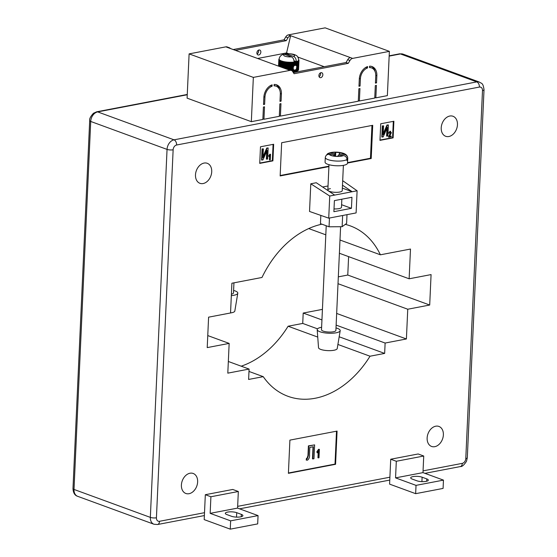 <?xml version="1.0" encoding="UTF-8"?>
<svg xmlns="http://www.w3.org/2000/svg" width="557" height="557" viewBox="0 0 557 557"><rect width="100%" height="100%" fill="white"/><g stroke="black" fill="none" stroke-linecap="round" stroke-linejoin="round"><path stroke-width="0.84" d="M233.599 290.441A11.523 3.161 -177.4 0 1 237.79 293.205L234.817 311.071A9.358 2.569 -177.4 0 1 231.531 312.776A9.358 2.569 -177.4 0 1 230.542 312.937M237.79 293.205A11.523 3.161 -177.4 0 1 233.738 295.307A11.523 3.161 -177.4 0 1 231.329 295.635M233.947 282.838L233.487 292.905A7.199 1.977 -177.4 0 1 231.392 294.187M321.612 327.272A11.523 3.161 2.6 0 0 321.25 327.335A11.523 3.161 2.6 0 0 317.191 329.647L318.527 347.707A9.358 2.569 2.6 0 0 324.035 350.235A9.358 2.569 2.6 0 0 333.928 350.262A9.358 2.569 2.6 0 0 337.222 348.557L340.195 330.691A11.523 3.161 2.6 0 0 336.003 327.927M317.191 329.647A11.523 3.161 2.6 0 0 323.965 332.752A11.523 3.161 2.6 0 0 336.143 332.794A11.523 3.161 2.6 0 0 340.195 330.691M326.221 225.759L321.5 329.737A7.199 1.977 2.6 0 0 328.045 332.007A7.199 1.977 2.6 0 0 335.787 330.698A7.199 1.977 2.6 0 0 335.892 330.392L340.599 226.699M343.37 155.57L338.44 155.131L337.598 156.454A7.492 2.054 2.6 0 0 343.37 155.57C345.646 155.953 346.858 157.269 347.004 159.504A11.231 3.084 -177.4 0 1 334.625 160.931A11.231 3.084 -177.4 0 1 325.295 157.575L325.239 158.682A11.231 3.084 -177.4 0 1 325.239 158.564A11.231 3.084 -177.4 0 1 325.253 158.453M325.239 158.564L325.072 162.164A11.231 3.084 2.6 0 0 335.279 165.701A11.231 3.084 2.6 0 0 347.359 163.654A11.231 3.084 2.6 0 0 347.519 163.18L347.679 159.587A11.231 3.084 -177.4 0 1 347.526 160.061A11.231 3.084 -177.4 0 1 346.955 160.611L347.004 159.504M334.123 156.148L334.186 154.749L329.25 154.31A7.492 2.054 2.6 0 0 333.344 156.071L333.441 156.092A7.492 2.054 2.6 0 0 337.493 156.447L333.441 156.092M334.186 154.749L333.337 156.078M347.679 159.587A11.231 3.084 -177.4 0 0 347.679 159.469L347.728 158.362C347.589 156.127 346.377 154.818 344.101 154.428L339.164 153.99L340.007 152.667L335.76 152.284L334.91 153.614L329.974 153.175L327.613 153.711L326.235 155.382M347.679 159.469L347.004 159.413M334.792 156.211L334.91 153.614M325.295 157.575C325.636 155.382 326.952 154.296 329.25 154.31M347.728 158.362L347.721 157.889C347.464 155.354 345.444 153.662 341.664 152.82C338.099 151.943 331.652 151.574 327.613 153.711M339.109 155.187L339.164 153.99M335.572 156.28L335.76 152.284M340.007 152.667L340.014 152.66A7.492 2.054 2.6 0 1 344.101 154.428M341.845 199.19L341.483 207.267A7.199 1.977 -177.4 0 1 338.941 208.645A7.199 1.977 -177.4 0 1 334.012 208.903M330.385 188.635A7.199 1.977 2.6 0 0 327.85 190.014A7.199 1.977 2.6 0 0 331.979 191.998A7.199 1.977 2.6 0 0 339.693 192.047A7.199 1.977 2.6 0 0 342.235 190.668L343.384 165.359M457.457 124.726A10.66 7.728 -69.9 0 1 445.677 136.284A10.66 7.728 -69.9 0 1 441.221 127.832A10.66 7.728 -69.9 0 1 453.001 116.267A10.66 7.728 -69.9 0 1 457.457 124.726M211.723 171.751A10.66 7.728 -69.9 0 1 199.942 183.316A10.66 7.728 -69.9 0 1 195.486 174.863A10.66 7.728 -69.9 0 1 207.267 163.298A10.66 7.728 -69.9 0 1 211.723 171.751M197.638 481.916A10.66 7.728 -69.9 0 1 185.857 493.474A10.66 7.728 -69.9 0 1 181.401 485.022A10.66 7.728 -69.9 0 1 193.182 473.464A10.66 7.728 -69.9 0 1 197.638 481.916M443.372 434.885A10.66 7.728 -69.9 0 1 431.591 446.449A10.66 7.728 -69.9 0 1 427.135 437.99A10.66 7.728 -69.9 0 1 438.916 426.432A10.66 7.728 -69.9 0 1 443.372 434.885M333.887 211.688L334.395 200.617L351.947 197.262L351.439 208.325L333.887 211.688M341.594 204.725L351.439 208.325M320.832 215.399L320.456 223.649L329.055 226.796L342.13 226.692L346.607 223.434L347.004 214.661M342.639 215.622L341.963 215.629L342.639 215.622L342.13 226.692M329.055 226.796L329.452 218.024M328.031 185.975L322.628 187.006M342.346 188.12L352.198 191.726L334.646 195.089L316.279 182.738L310.792 183.789L309.532 211.458L328.727 218.163L329.73 196.029L310.792 183.789M342.868 215.455L356.104 212.92L357.107 190.786L352.198 191.726L342.485 185.196M357.107 190.786L342.687 180.691M231.496 516.276L226.845 514.571A6.482 1.775 -177.4 0 1 225.307 513.331A6.482 1.775 -177.4 0 1 229.588 511.855A6.482 1.775 -177.4 0 1 236.718 512.677L241.369 514.383A6.482 1.775 -177.4 0 1 242.908 515.622A6.482 1.775 -177.4 0 1 238.626 517.098A6.482 1.775 -177.4 0 1 231.496 516.276M204.189 519.611L205.324 494.707L210.908 496.753L210.156 513.352L230.633 520.851L230.257 529.15L204.189 519.611M205.324 494.707L232.749 489.457L238.333 491.504L237.581 508.102L258.058 515.601L257.682 523.9L230.257 529.15M238.333 491.504L210.908 496.753M237.581 508.102L210.156 513.352M258.058 515.601L230.633 520.851M426.766 478.902L422.115 477.196A6.482 1.775 2.6 0 0 414.986 476.374A6.482 1.775 2.6 0 0 410.704 477.85A6.482 1.775 2.6 0 0 412.243 479.09L416.894 480.788A6.482 1.775 2.6 0 0 424.023 481.617A6.482 1.775 2.6 0 0 428.305 480.141A6.482 1.775 2.6 0 0 426.766 478.902L426.662 481.234M390.722 459.226L418.147 453.976L423.731 456.023L422.979 472.621L443.456 480.12L443.08 488.419L415.654 493.669L389.587 484.124L390.722 459.226L396.306 461.273L395.554 477.871L416.03 485.37L415.654 493.669M396.306 461.273L423.731 456.023M395.554 477.871L422.979 472.621M416.03 485.37L443.456 480.12M319.384 449.353L319.001 457.763L318.319 457.896L318.611 451.316L317.191 452.876L317.232 451.901L319.384 449.353L318.562 449.304L316.856 451.769L317.191 452.876M318.319 457.896L317.943 457.757L318.207 451.866M317.232 451.901L316.856 451.769M318.938 449.436L318.562 449.304M308.327 455.737L308.773 446.004L314.614 444.89L313.981 458.724L312.846 458.94L313.396 446.721L309.838 447.403L309.518 454.505C309.789 456.991 309.128 458.864 307.527 460.138L306.573 460.138L306.858 458.481L307.367 458.564L308.327 455.737L307.958 455.598L308.397 445.872L314.614 444.89M306.573 460.138L306.204 460.005L306.482 458.348L307.367 458.564L306.998 458.425L307.958 455.598M308.773 446.004L308.397 445.872M312.846 458.94L312.47 458.801L313.02 446.798M306.482 458.348L306.998 458.425M389.085 133.241L388.716 133.102L389.956 131.222L391.369 132.698L389.503 136.437L391.216 136.11L391.188 136.757L388.849 137.203L390.917 132.775L390.283 131.939L389.085 133.241L390.589 131.341M391.216 136.11L389.608 136.207M388.849 137.203L388.48 137.064L390.541 132.643L389.914 131.807M390.917 132.775L390.541 132.643M389.956 131.222L390.422 131.243M382.186 137.106L382.694 126.035L383.599 125.861L383.195 134.773L387.38 125.137L388.389 124.949L387.888 136.012L386.976 136.186L387.38 127.261L383.188 136.911L381.817 136.966L382.318 125.903L383.599 125.861M382.694 126.035L382.318 125.903M383.251 133.666L387.011 125.005L388.389 124.949M387.38 125.137L387.011 125.005M386.976 136.186L386.6 136.054L386.955 128.235M270.521 154.289L270.27 159.894L269.811 159.984L270.013 155.598L269.059 156.635L269.087 155.988L270.521 154.289L269.853 154.212L268.718 155.856L269.059 156.635M269.811 159.984L269.442 159.845L269.609 156.12M269.087 155.988L268.718 155.856M270.229 154.345L269.853 154.212M261.95 160.117L262.458 149.046L263.37 148.872L262.967 157.784L267.151 148.148L268.154 147.96L267.652 159.024L266.74 159.198L267.144 150.272L262.953 159.922L261.581 159.977L262.082 148.914L263.37 148.872M262.458 149.046L262.082 148.914M263.015 156.677L266.775 148.016L268.154 147.96M267.151 148.148L266.775 148.016M266.74 159.198L266.371 159.065L266.726 151.246M336.505 431.202L335.015 464.092L288.415 473.004M337.076 431.09L335.572 464.294L288.401 473.325L289.905 440.121L337.076 431.09M335.015 464.092L335.572 464.294M371.951 125.457L370.461 158.237L347.547 162.623M328.929 166.188L280.171 175.518M328.909 166.606L280.15 175.935L281.661 142.731L372.717 125.311L371.206 158.508L347.526 163.041M370.461 158.237L371.206 158.508M273.083 144.374L272.338 160.667L259.75 163.076M259.736 163.389L260.488 146.783L273.654 144.27L272.902 160.869L259.736 163.389M272.338 160.667L272.902 160.869M393.312 121.363L392.574 137.656L379.985 140.065M380.723 123.772L393.89 121.259L393.131 137.858L379.971 140.378L380.723 123.772M392.574 137.656L393.131 137.858M339.394 253.261L409.137 278.792L410.488 249.049L380.396 254.807L339.993 240.018M308.717 228.565L325.81 234.824M348.605 256.638L347.77 275.04L429.698 305.027L431.076 274.594L409.137 278.792M429.698 305.027L407.752 309.226L406.401 338.969L385.124 343.042L384.65 353.417L370.029 356.215A90.728 65.81 -69.9 0 1 287.955 396.299A90.728 65.81 -69.9 0 1 263.238 376.657L248.617 379.449L249.09 369.075L227.806 373.148L229.157 343.404L207.218 347.603L208.597 317.17L230.542 312.971L231.893 283.228L261.985 277.47A90.728 65.81 -69.9 0 1 321.918 224.186M347.77 275.04L338.322 276.85M338.008 283.694L407.752 309.226M336.658 313.438L406.401 338.969M322.426 309.372L303.196 313.055L321.946 319.92M336.129 325.107L385.124 343.042M303.196 313.055L302.73 323.429L317.518 328.846M339.185 336.776L384.65 353.417M302.73 323.429L288.108 326.228L317.741 337.076M337.904 344.456L370.029 356.215M248.979 371.435L263.238 376.657M288.108 326.228A90.728 65.81 -69.9 0 1 241.188 366.186M228.335 361.479L249.09 369.075M207.761 335.572L229.157 343.404M345.326 224.367A90.728 65.81 -69.9 0 1 350.332 225.898A90.728 65.81 -69.9 0 1 380.396 254.807M329.73 196.029L334.646 195.089M328.727 218.163L341.963 215.629M257.062 53.952A2.59 1.88 110.1 0 0 258.608 51.279A2.59 1.88 110.1 0 0 258.441 50.179M260.843 52.1A2.59 1.88 -69.9 0 1 257.982 54.913A2.59 1.88 -69.9 0 1 256.895 52.852A2.59 1.88 -69.9 0 1 259.764 50.039A2.59 1.88 -69.9 0 1 260.843 52.1M319.064 76.65A2.59 1.88 110.1 0 0 320.609 73.977A2.59 1.88 110.1 0 0 320.442 72.876M318.896 75.55A2.59 1.88 110.1 0 0 319.976 77.604A2.59 1.88 110.1 0 0 322.844 74.791A2.59 1.88 110.1 0 0 321.758 72.737A2.59 1.88 110.1 0 0 318.896 75.55M295.844 65.218L296.853 66.318L296.38 69.207L294.848 70.252L293.233 69.458L293.435 62.683A10.082 2.764 -177.4 0 1 292.989 62.725L292.641 62.189L292.467 62.76A10.082 2.764 -177.4 0 1 292.007 62.788L291.68 62.238L291.464 62.809A10.082 2.764 -177.4 0 1 290.991 62.816L290.677 62.259L290.434 62.823A10.082 2.764 -177.4 0 1 289.946 62.816L289.668 62.252L289.382 62.809A10.082 2.764 -177.4 0 1 288.895 62.788L288.644 62.217L288.324 62.76A10.082 2.764 -177.4 0 1 287.844 62.732L287.621 62.154A9.796 2.688 2.6 0 0 288.644 62.217A9.796 2.688 2.6 0 0 289.668 62.252A9.796 2.688 2.6 0 0 290.677 62.259A9.796 2.688 2.6 0 0 291.68 62.238A9.796 2.688 2.6 0 0 292.641 62.189A9.796 2.688 2.6 0 0 293.567 62.106A9.796 2.688 2.6 0 0 294.096 62.043C294.026 59.432 293.142 57.698 291.429 56.849L284.606 54.349A5.473 1.504 2.6 0 0 284.947 56.187A5.473 1.504 2.6 0 0 291.429 56.849M294.075 70.091L293.929 71.783L294.075 70.091M374.777 97.447L375.843 97.837L387.366 95.63L389.378 51.362L325.142 27.85L288.394 34.882A4.324 3.133 110.1 0 0 285.72 36.985L284.035 39.832L233.244 49.552M375.843 97.837L376.414 85.388L375.314 85.597L374.75 98.046L359.39 100.984L358.318 100.594M359.39 100.984L359.954 88.535L358.861 88.744L358.29 101.193L280.408 116.1L279.336 115.71M280.408 116.1L280.972 103.651L279.872 103.86L279.308 116.316L263.948 119.254L262.876 118.864M263.948 119.254L264.512 106.805L263.419 107.014L262.855 119.463L251.332 121.67L253.344 77.395L290.093 70.363A4.324 3.133 -69.9 0 1 291.388 70.454A4.324 3.133 -69.9 0 1 292.62 71.47L294.075 73.719L348.264 63.345L349.956 60.497A4.324 3.133 110.1 0 1 352.623 58.394L389.378 51.362M253.344 77.395L189.108 53.883L187.096 98.15L251.332 121.67M375.752 75.912L375.425 83.104L376.525 82.896L376.852 75.703A11.523 8.355 110.1 0 0 372.034 66.561A11.523 8.355 110.1 0 0 369.563 66.192L369.5 67.592A10.082 7.311 110.1 0 1 371.54 67.912A10.082 7.311 110.1 0 1 375.752 75.912M263.858 97.329L263.531 104.521L264.631 104.312L264.951 97.12A10.082 7.311 -69.9 0 1 272.081 86.231L272.143 84.838A11.523 8.355 -69.9 0 0 263.858 97.329M274.121 84.462L274.058 85.855A10.082 7.311 -69.9 0 1 276.098 86.182A10.082 7.311 -69.9 0 1 280.31 94.175L279.983 101.374L281.083 101.165L281.41 93.966A11.523 8.355 -69.9 0 0 276.592 84.831A11.523 8.355 -69.9 0 0 274.121 84.462M367.585 66.575L367.523 67.968A10.082 7.311 110.1 0 0 360.393 78.85L360.066 86.043L358.973 86.258L359.3 79.059A11.523 8.355 110.1 0 1 367.585 66.575M189.108 53.883L225.863 46.851L287.858 69.548A4.324 3.133 -69.9 0 1 289.16 69.639L291.388 70.454M225.863 46.851A4.324 3.133 -69.9 0 1 227.159 46.941L229.393 47.763A4.324 3.133 -69.9 0 1 230.438 48.529M257.619 58.478L286.577 52.929L290.622 35.704L350.388 57.58A4.324 3.133 110.1 0 0 347.721 59.676L346.036 62.53L348.264 63.345M228.092 47.665A4.324 3.133 -69.9 0 1 229.393 47.763M288.394 34.882L290.622 35.704A4.324 3.133 110.1 0 0 287.955 37.799L286.27 40.647L235.472 50.374M286.27 40.647L284.035 39.832M371.54 67.912L370.14 67.404A10.082 7.311 110.1 0 0 369.514 67.216M375.174 71.832A11.523 8.355 110.1 0 0 371.324 66.353M375.453 82.506L376.525 82.896M270.695 85.472L272.081 86.231M269.4 86.314A10.082 7.311 -69.9 0 1 270.688 85.722M263.558 103.922L264.631 104.312M275.882 84.615A11.523 8.355 -69.9 0 1 279.732 90.102M280.011 100.768L281.083 101.165M274.072 85.486A10.082 7.311 -69.9 0 1 274.705 85.667L276.098 86.182M366.137 67.209L367.523 67.968M366.13 67.453A10.082 7.311 110.1 0 0 364.835 68.051M359 85.653L360.066 86.043M346.036 62.53L293.358 72.605M286.577 52.929L288.693 53.709M297.884 57.072L324.202 66.708M298.921 60.734L298.503 69.938A10.082 2.764 2.6 0 0 298.517 69.897A10.082 2.764 2.6 0 0 298.531 69.841A10.082 2.764 2.6 0 0 298.545 69.806L298.963 60.602A10.082 2.764 -177.4 0 1 298.921 60.734L298.622 60.309A9.796 2.688 2.6 0 0 298.705 60.031L298.963 60.602M288.018 69.521L288.324 62.76M287.537 69.43L287.844 62.732M278.848 59.578L278.855 59.439A10.082 2.764 -177.4 0 1 278.89 59.307L278.966 59.153A10.082 2.764 -177.4 0 1 278.994 59.112A10.082 2.764 -177.4 0 1 279.036 59.056M298.559 69.653L298.705 60.031A9.796 2.688 2.6 0 0 298.712 59.982C298.274 57.385 297.375 55.846 296.032 55.366C294.005 54.106 290.629 53.583 285.901 53.806L284.731 54.398M298.211 70.231L298.336 70.217A10.082 2.764 2.6 0 0 298.427 70.091L298.844 60.887A10.082 2.764 -177.4 0 1 298.754 61.012L298.434 60.574L298.622 61.159A10.082 2.764 -177.4 0 1 298.482 61.284L298.141 60.831L298.287 61.423A10.082 2.764 -177.4 0 1 298.099 61.535L297.744 61.075L297.856 61.667A10.082 2.764 -177.4 0 1 297.626 61.771L297.257 61.305L297.327 61.897A10.082 2.764 -177.4 0 1 297.048 61.994L296.672 61.514A9.796 2.688 2.6 0 0 297.257 61.305A9.796 2.688 2.6 0 0 297.744 61.075A9.796 2.688 2.6 0 0 298.141 60.831A9.796 2.688 2.6 0 0 298.434 60.574A9.796 2.688 2.6 0 0 298.622 60.309L298.844 60.887M297.877 70.502L298.065 70.488A10.082 2.764 2.6 0 0 298.204 70.363L298.622 61.159M297.445 70.753L297.682 70.739A10.082 2.764 2.6 0 0 297.87 70.628L298.287 61.423M296.909 70.983L297.201 70.976A10.082 2.764 2.6 0 0 297.438 70.871L297.856 61.667M296.289 71.192L296.63 71.199A10.082 2.764 2.6 0 0 296.909 71.101L297.327 61.897M295.579 71.38L295.962 71.393A10.082 2.764 2.6 0 0 296.282 71.303L296.38 69.207M294.005 71.679L294.395 71.714A10.082 2.764 2.6 0 0 294.785 71.651L295.217 71.568A10.082 2.764 2.6 0 0 295.572 71.491L295.642 69.994M292.898 71.902A10.082 2.764 2.6 0 0 293.017 71.888L293.511 71.839A10.082 2.764 2.6 0 0 293.929 71.783M288.31 69.5L288.644 62.217M287.294 69.34L287.28 62.683A10.082 2.764 -177.4 0 1 286.799 62.642L286.611 62.057L286.249 62.579A10.082 2.764 -177.4 0 1 285.783 62.523L285.63 61.938L285.247 62.447A10.082 2.764 -177.4 0 1 284.801 62.377L284.69 61.785L284.286 62.287A10.082 2.764 -177.4 0 1 283.861 62.203L283.792 61.611L283.381 62.106A10.082 2.764 -177.4 0 1 282.977 62.008L282.949 61.416L282.524 61.897A10.082 2.764 -177.4 0 1 282.155 61.792L282.169 61.2L281.751 61.667A10.082 2.764 -177.4 0 1 281.417 61.555L281.466 60.971L281.048 61.423A10.082 2.764 -177.4 0 1 280.749 61.305L280.846 60.72L280.429 61.159A10.082 2.764 -177.4 0 1 280.178 61.033L280.317 60.455L279.906 60.887A10.082 2.764 -177.4 0 1 279.698 60.755L279.879 60.184L279.489 60.602A10.082 2.764 -177.4 0 1 279.322 60.469L279.537 59.905L279.161 60.316A10.082 2.764 -177.4 0 1 279.05 60.177L279.301 59.62L278.953 60.024A10.082 2.764 -177.4 0 1 278.89 59.884L279.175 59.334L278.848 59.731A10.082 2.764 -177.4 0 1 278.834 59.592L278.855 59.439M298.865 60.017L298.552 59.46L298.865 60.017A10.082 2.764 -177.4 0 1 298.921 60.156L298.97 60.309A10.082 2.764 -177.4 0 1 298.977 60.448M298.336 70.217L298.754 61.012M298.065 70.488L298.482 61.284M297.682 70.739L298.099 61.535M297.201 70.976L297.626 61.771M296.853 66.318L297.048 61.994M296.63 71.199L296.763 68.323M295.962 71.393L296.046 69.653M295.217 71.568L295.28 70.168M294.82 71.54L294.883 70.161M294.785 71.651L294.848 70.252M294.395 71.714L294.465 70.217M293.511 71.839L293.609 69.736M293.128 71.79L293.233 69.458M293.017 71.888L293.142 69.019M292.599 71.435L292.989 62.725M292.244 71.004L292.641 62.189M292.098 70.871L292.467 62.76M291.652 70.572L292.007 62.788M291.304 70.426L291.68 62.238M291.123 70.356L291.464 62.809M290.657 70.189L290.991 62.816M290.329 70.071L290.677 62.259M290.106 69.987L290.434 62.823M289.633 69.813L289.946 62.816M289.327 69.702L289.668 62.252M289.069 69.611L289.382 62.809M288.589 69.507L288.895 62.788M286.98 69.228L287.28 62.683M286.507 69.054L286.799 62.642M286.298 68.977L286.611 62.057A9.796 2.688 2.6 0 0 287.621 62.154M285.964 68.852L286.249 62.579M285.504 68.685L285.783 62.523M285.33 68.622L285.63 61.938A9.796 2.688 2.6 0 0 286.611 62.057M284.975 68.49L285.247 62.447M284.53 68.33L284.801 62.377M284.39 68.274L284.69 61.785A9.796 2.688 2.6 0 0 285.63 61.938M284.021 68.142L284.286 62.287M283.597 67.989L283.861 62.203M283.499 67.954L283.792 61.611A9.796 2.688 2.6 0 0 284.69 61.785M283.116 67.808L283.381 62.106M282.719 67.662L282.977 62.008M282.664 67.648L282.949 61.416A9.796 2.688 2.6 0 0 283.792 61.611M282.274 67.501L282.524 61.897M281.905 67.369L282.155 61.792M281.891 67.362L282.169 61.2A9.796 2.688 2.6 0 0 282.949 61.416M281.494 67.216L281.751 61.667M281.16 67.098L281.417 61.555M280.798 66.958L281.048 61.423M280.498 66.854L280.749 61.305M280.178 66.736L280.429 61.159M279.92 66.638L280.178 61.033M279.656 66.541L279.906 60.887M279.44 66.464L279.698 60.755M279.224 66.387L279.489 60.602M279.057 66.325L279.322 60.469M278.897 66.262L279.161 60.316M278.779 66.22L279.05 60.177M278.674 66.186L278.953 60.024M278.604 66.158L278.89 59.884M278.556 66.137L278.848 59.731M278.535 66.137L278.834 59.592M279.148 59.049A9.796 2.688 2.6 0 0 279.148 59.098C279.384 56.786 280.791 55.185 283.374 54.301L284.606 54.349M279.148 59.098A9.796 2.688 2.6 0 0 279.175 59.334A9.796 2.688 2.6 0 0 279.301 59.62A9.796 2.688 2.6 0 0 279.537 59.905A9.796 2.688 2.6 0 0 279.879 60.184A9.796 2.688 2.6 0 0 280.317 60.455A9.796 2.688 2.6 0 0 280.846 60.72A9.796 2.688 2.6 0 0 281.466 60.971A9.796 2.688 2.6 0 0 282.169 61.2M294.026 60.797L296.289 61.625A9.796 2.688 2.6 0 0 296.672 61.514L296.7 62.099A10.082 2.764 -177.4 0 1 296.38 62.189L296.004 61.695A9.796 2.688 2.6 0 0 296.289 61.625C296.227 59.014 295.335 57.28 293.63 56.431L285.901 53.806M293.233 67.014L294.284 65.517L295.858 65.239L295.99 62.287A10.082 2.764 -177.4 0 1 295.635 62.363L295.259 61.855L295.203 62.447A10.082 2.764 -177.4 0 1 294.82 62.509L294.444 61.994L294.347 62.579A10.082 2.764 -177.4 0 1 293.929 62.635L293.567 62.106L293.435 62.683M293.372 66.374L293.567 62.106M294.284 65.517L294.444 61.994A9.796 2.688 -177.4 0 1 294.096 62.043M296.54 65.656L296.7 62.099M296.24 65.385L296.38 62.189M295.106 65.176L295.259 61.855A9.796 2.688 2.6 0 0 296.004 61.695L295.99 62.287M295.509 65.218L295.635 62.363M295.078 65.301L295.203 62.447M294.681 65.461L294.82 62.509M294.2 65.775L294.347 62.579M293.769 66.186L293.929 62.635M294.444 61.994A9.796 2.688 2.6 0 0 295.259 61.855M339.909 152.653A7.492 2.054 2.6 0 0 335.857 152.291M335.753 152.291A7.492 2.054 2.6 0 0 329.974 153.175M236.516 517.112L236.718 512.677M241.265 516.715L241.369 514.383M421.914 481.631L422.115 477.196M389.844 134.975L389.468 134.843M187.27 94.46L96.674 111.804A4.324 2.729 79.2 0 1 97.677 111.894A8.64 6.266 110.1 0 0 90.714 121.454A4.324 1.184 2.6 0 1 89.691 120.632L72.981 488.614A4.324 1.184 2.6 0 0 74.004 489.443L150.341 517.383A4.324 1.184 2.6 0 0 156.426 517.78A4.324 3.133 110.1 0 0 159.525 521.296A4.324 2.729 79.2 0 1 157.547 524.52L153.955 524.241A8.64 6.266 -69.9 0 1 150.341 517.383L167.051 149.401A8.64 6.266 -69.9 0 1 174.007 139.835L476.792 81.893A8.64 6.266 -69.9 0 1 479.382 82.074L403.045 54.133L399.453 53.855A4.324 2.729 79.2 0 1 400.455 53.945L389.162 56.111M403.045 54.133A8.64 6.266 110.1 0 0 400.455 53.945L476.792 81.893A4.324 2.729 79.2 0 1 479.396 87.066L176.618 145.008A4.324 3.133 110.1 0 0 173.136 149.791L156.426 517.78M187.256 94.753L97.677 111.894L174.007 139.835A4.324 2.729 79.2 0 1 176.618 145.008M173.136 149.791A4.324 1.184 2.6 0 1 167.051 149.401L90.714 121.454L74.004 489.443A8.64 6.266 110.1 0 0 77.618 496.301C74.805 495.452 73.259 492.889 72.981 488.614M423.055 470.867L462.31 463.354A4.324 3.133 110.1 0 0 465.784 458.571L482.494 90.582A4.324 1.184 2.6 0 0 484.019 89.761C482.996 82.157 481.366 83.745 479.382 82.074M482.494 90.582A4.324 3.133 110.1 0 0 479.396 87.066M465.784 458.571A4.324 1.184 2.6 0 0 467.309 457.743L484.019 89.761M462.31 463.354A4.324 2.729 79.2 0 1 460.326 466.571C461.99 466.836 464.037 465.081 466.474 461.321L467.309 457.743M237.658 506.348L389.9 477.21M159.525 521.296L204.503 512.691M287.858 69.548L290.093 70.363M350.388 57.58L352.623 58.394M287.955 37.799L285.72 36.985M375.766 75.306L376.852 75.703M263.9 96.73L264.951 97.12M280.324 93.569L281.41 93.966M359.342 78.467L360.393 78.85M347.721 59.676L349.956 60.497M293.63 56.431A5.473 1.504 2.6 0 0 293.288 54.593A5.473 1.504 2.6 0 0 286.799 53.932M327.85 190.014L328.999 164.712M399.453 53.855L389.176 55.825M89.691 120.632C89.245 118.968 90.499 116.517 93.444 113.273L96.674 111.804M460.326 466.571L424.949 473.346M389.775 480.078L239.552 508.826M204.377 515.559L157.547 524.52M153.955 524.241L77.618 496.301"/></g></svg>
